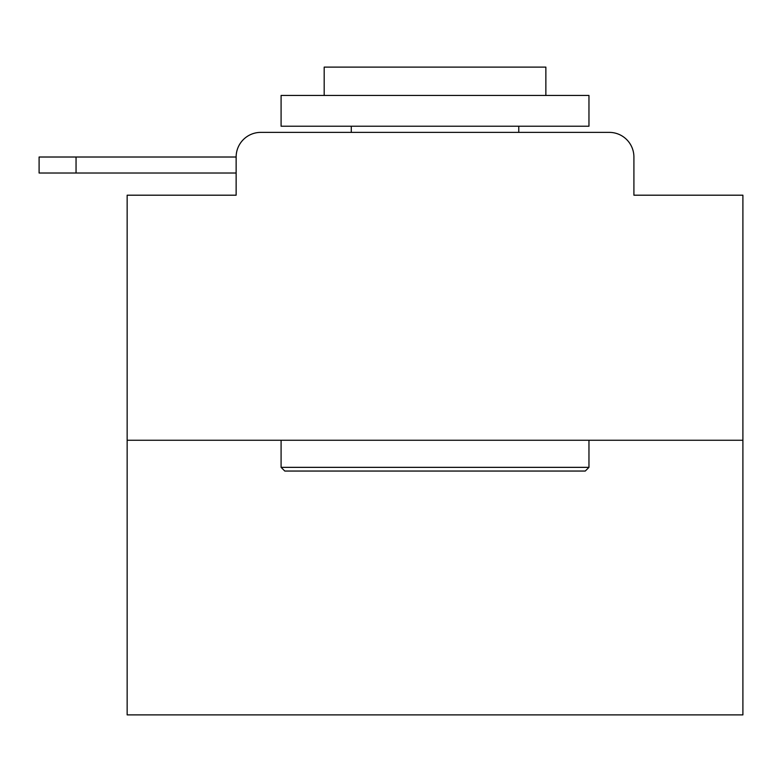 <?xml version="1.0" encoding="UTF-8"?>
<svg xmlns="http://www.w3.org/2000/svg" width="782" height="782" viewBox="0 0 782 782"><rect width="100%" height="100%" fill="white"/><g stroke="black" fill="none" stroke-linecap="round" stroke-linejoin="round"><path stroke-width="1.17" d="M236.135 157.016L236.135 195.197L236.135 173.027L39.1 173.027L39.1 157.016L236.135 157.016A24.633 24.633 0 0 1 260.768 132.383L338.968 132.383M742.9 440.256L127.153 440.256L127.153 714.885L742.9 714.885L742.9 195.197L633.909 195.197L633.909 157.016A24.633 24.633 0 0 0 609.286 132.383L260.768 132.383M127.153 440.256L127.153 195.197L236.135 195.197M531.086 132.383L609.286 132.383M633.909 195.197L633.909 157.016M585.268 471.047L284.785 471.047L281.09 467.353L588.963 467.353L585.268 471.047M281.09 95.443L588.963 95.443L588.963 126.225L281.09 126.225L281.09 95.443M545.865 95.443L545.865 67.115L324.188 67.115L324.188 95.443M281.09 440.256L281.09 467.353M588.963 440.256L588.963 467.353M351.284 126.225L351.284 132.383M518.769 126.225L518.769 132.383M76.049 157.016L76.049 173.027"/></g></svg>
